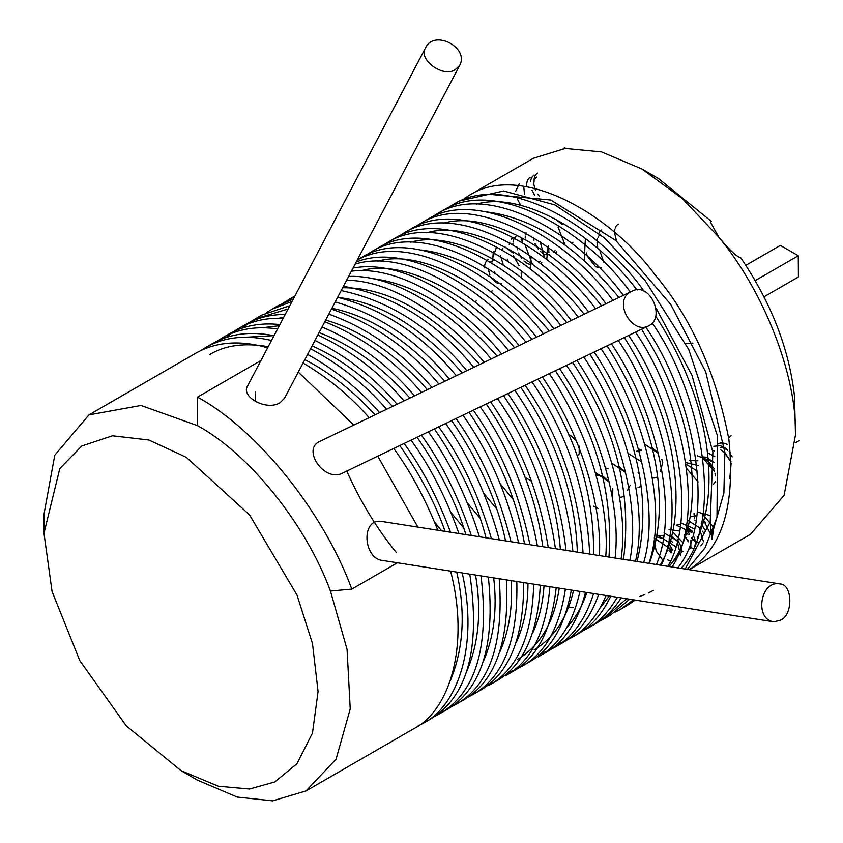 <?xml version="1.0" encoding="UTF-8"?>
<svg xmlns="http://www.w3.org/2000/svg" width="843" height="843" viewBox="0 0 843 843"><rect width="100%" height="100%" fill="white"/><g stroke="black" fill="none" stroke-linecap="round" stroke-linejoin="round"><path stroke-width="1.26" d="M601.428 267.8L595.674 266.799L587.36 256.251L586.328 252.921M600.395 234.512L599.278 235.429M598.793 235.998L598.024 237.231M597.508 238.537L597.055 241.151M597.034 242.426L597.698 247.02M616.307 239.949L614.716 233.69M614.621 232.278L614.874 229.254M615.211 228.031L615.991 226.398M616.391 225.84L617.065 225.081M617.35 224.828L618.393 224.112M585.327 239.454L584.21 260.635M601.765 229.918L599.963 231.467M599.816 231.646L598.793 233.258M502.122 249.855L502.902 248.211M500.394 255.524L503.387 265.081M516.98 247.115L517.465 249.76M518.561 252.963L521.764 258.506M523.967 261.014L527.391 263.501M528.392 263.933L530.658 264.396M532.407 264.165L532.934 263.943M522.102 242.204L522.354 239.233M548.424 245.935L548.93 252.32M533.45 237.621L533.967 240.308M534.999 243.437L538.192 248.97M540.416 251.477L543.872 254.017M544.873 254.46L547.128 254.902M548.846 254.639L549.383 254.407M553.493 252.046L555.052 250.634M513.092 253.016L505.199 247.052M493.313 251.72L492.807 258.759M496.548 247.189L492.407 258.538M507.212 259.117L508.508 261.783M509.804 242.226L509.457 243.49M509.404 243.753L509.246 244.639M532.397 264.228L525.452 245.893M513.029 237.715L511.311 239.075M530.163 269.043L531.09 256.557M517.138 235.334L515.484 236.683M515.305 236.883L513.998 238.938M513.872 239.201L513.187 241.372M513.166 241.477L513.05 242.099M512.892 243.627L512.892 245.239M539.362 262.805L539.984 261.172M544.61 257.958L540.247 241.973M521.164 238.917L521.143 240.234M541.28 262.879L541.807 262.542M546.707 259.602L548.076 247.431M526 232.584L525.526 234.238M525.505 234.354L525.389 234.976M525.242 236.514L525.242 238.032M555.99 253.427L556.696 251.857M555.843 253.311L556.443 251.667M562.481 224.533L554.251 218.369M565.042 245.007L558.034 227.083M572.323 243.827L572.934 242.183M612.513 498.698L612.808 488.761M609.268 482.143L603.272 476.474L596.001 474.915M627.508 490.405L630.227 485.273M625.074 471.764L618.962 466.548M635.232 485.895L635.759 485.673M636.444 451.268L641.291 450.447M593.746 506.211L597.95 508.487M608.931 481.068L595.337 472.544M609.141 481.954L595.379 472.702M608.225 468.877L605.537 467.981M619.479 497.128L621.186 497.212M621.354 497.191L623.504 496.464M625.611 472.501L611.849 463.218M621.586 481.922L622.345 482.913M638.014 487.475L640.311 486.759M641.839 461.985L628.246 453.492M638.077 472.459L638.983 473.64M641.133 449.814L638.457 448.982M652.356 477.844L654.179 478.023M654.453 478.002L656.781 477.264M658.531 453.481L644.779 444.229M704.463 459.351L709.332 462.428L714.453 469.014M713.578 484.209L715.507 481.479M715.633 475.947L714.948 473.292M711.439 466.695L708.52 463.397M713.968 462.375L706.286 457.191L702.862 456.948M730.428 452.839L729.227 451.627M727.604 450.257L724.369 448.307M723.357 447.896L720.08 447.338M698.162 481.933L686.666 468.466M697.446 471.153L686.097 464.24M698.383 465.694L685.854 462.544M697.909 460.773L689.174 460.584M714.569 471.332L703.073 458.56M713.958 462.28L697.393 455.81M714.885 456.685L707.519 452.744M714.337 450.931L712.62 450.341M730.955 461.669L725.507 453.703M723.831 452.09L720.154 449.393M729.785 478.645L731.134 463.092M730.112 460.889L725.96 454.735M730.428 452.807L729.132 451.363M727.477 449.772L724.369 447.454M723.42 446.927L720.228 445.705M719.996 445.652L713.852 446.305M720.891 442.87L718.773 443.481M727.182 444.387L725.233 443.555M724.717 443.397L724.053 443.228M723.737 443.165L721.039 443.018M720.807 443.049L717.994 443.966M692.988 343.059L686.097 343.575M524.483 193.964L523.83 187.452M536.433 177.093L535.579 177.894M535.231 178.337L534.515 179.654M534.146 180.76L533.819 183.384M533.872 184.606L535.526 190.581M537.539 194.09L539.604 196.493M519.33 183.574L515.726 191.203M517.317 199.032L520.437 204.765M530.121 177.315L528.561 178.632M528.487 178.727L527.349 180.718M527.275 180.887L526.633 183.742M526.548 185.007L526.559 185.913M534.135 174.996L532.523 176.408M532.376 176.598L531.29 178.579M531.206 178.821L530.784 180.36M530.742 180.634L530.605 181.698M532.059 190.276L534.61 195.26M537.549 173.068L536.064 174.311M535.906 174.49L534.757 176.398M534.652 176.651L534.009 179.411M533.946 180.708L533.967 181.603M490.5 262.099L491.005 261.499M488.202 268.917L489.846 274.881M491.89 278.443L496 282.426M496.991 282.974L499.161 283.627M500.542 283.501L501.227 283.216M521.353 277.853L521.28 274.418M521.269 274.323L521.111 273.027M519.014 265.461L513.155 255.44M475.399 301.562L476.316 300.835M491.174 292.268L492.133 290.835M488.15 259.496L486.58 260.782M486.474 260.898L485.357 262.868M485.283 263.048L484.809 264.797M484.778 265.008L484.651 265.903M484.577 267.178L484.588 267.937M524.968 477.317L531.596 481.279M557.265 456.685L558.077 458.782M577.95 455.104L579.183 453.892L579.183 446.168M576.212 440.647L571.238 436.021L568.646 434.904M662.809 560.258L656.181 551.09L655.222 545.653M672.746 542.428L669.1 538.919M677.551 539.847L681.028 546.412L681.429 551.722M681.176 552.639L679.416 554.799M671.608 551.849L667.656 545.621M669.036 550.511L671.123 552.924M676.139 539.91L669.753 535.189M684.411 534.873L688.31 541.817M689.521 548.941L690.807 547.802L690.933 539.931M687.983 534.43L686.497 532.65M686.118 526.274L692.324 531.248M695.412 541.891L694.411 537.223M691.091 531.511L687.719 528.319M687.54 539.805L688.594 541.153M687.646 528.593L689.247 534.209M691.207 537.592L695.401 541.754M696.371 542.27L698.531 542.881M705.559 522.523L703.673 520.668M672.482 549.847L669.342 544.357M662.609 538.414L657.066 537.065M672.303 550.268L654.252 538.003M675.117 560.69L677.709 555.695M675.728 546.664L658.225 535.705M667.582 559.72L668.699 560.395M669.121 560.616L670.406 561.132M663.251 535.347L657.93 535.916M677.298 540.869L664.052 532.871M680.691 555.822L677.192 541.311M682.925 542.776L672.682 531.817M678.615 530.911L669.036 529.488M682.409 551.153L683.262 551.691M693.61 549.952L696.044 541.512M680.027 524.22L676.76 525.052M691.882 532.597L676.434 525.2M689.795 546.907L690.944 547.592M691.334 547.781L692.145 548.129M692.388 548.203L694.895 548.582M695.096 548.572L695.654 548.498M694.358 528.846L680.586 522.839M703.494 541.764L699.132 527.497L687.056 519.952M700.712 545.853L702.936 543.008M705.465 530.69L701.207 523.861M696.286 515.79L691.576 516.496M710.733 534.504L703.726 520.479M712.156 539.299L713.684 527.465L702.925 514.673M711.819 539.436L710.27 521.701M469.224 195.334L533.429 158.263L565.221 148.452L601.565 151.94L641.976 169.022L682.377 198.6L718.731 237.083C764.232 291.678 796.993 376.115 795.486 434.904L794.496 396.358C789.185 349.002 771.261 302.785 740.691 257.695C736.761 256.883 729.437 250.013 718.731 237.083L710.364 222.015M731.081 435.747L729.395 437.159M729.258 437.327L728.71 438.181M730.554 454.345L732.209 456.917M455.346 69.537L459.488 65.691C470.015 47.988 434.24 28.746 425.567 47.882C417.559 59.284 443.566 78.41 455.346 69.537M460.036 64.753L284.512 398.254L279.939 402.806C266.325 411.194 240.603 396.716 247.526 386.031L426.042 46.86M298.274 372.1L353.807 425.062M377.748 456.168L417.875 527.117M197.494 425.641L197.494 397.127C257.473 429.73 323.354 511.68 351.816 589.109L330.435 591.027C305.914 524.314 249.159 453.724 197.494 425.641L140.981 405.462L88.947 414.882L54.763 455.241L43.984 514.272L43.984 533.282L59.79 468.613L81.739 446L112.509 435.789L148.863 440.004L186.303 457.317L249.549 514.915L296.989 595.021L312.479 643.546L318.074 691.523L312.479 733.052L296.989 763.695L274.797 781.946L249.549 789.016L218.39 786.234L181.013 770.639L126.324 725.918L79.843 660.712L52.076 591.533L43.984 533.282M197.494 397.127L260.982 360.467M397.411 562.787L351.816 589.109M772.936 621.691L382.427 560.437C363.185 558.561 360.604 517.497 382.037 521.501L778.89 583.746M648.351 325.978L342.29 473.229C324.523 482.47 301.32 449.308 319.845 441.395L631.702 291.362M181.024 770.65L197.483 780.154L237.22 797.056L272.679 800.85L306.041 790.913L336.083 759.132L350.224 708.879L347.063 649.373L330.435 591.027M413.081 729.111C449.656 711.081 469.951 645.875 450.615 571.132M437.823 530.247C425.42 499.067 410.741 471.806 393.776 448.465M369.15 417.675C350.087 395.989 328.053 377.78 303.048 363.027M267.663 347.769C240.16 339.919 216.282 341.678 196.029 353.059M209.939 354.439C225.271 345.166 244.702 342.585 268.232 346.705M304.829 359.655C329.782 372.458 353.175 390.857 375.019 414.851M399.814 445.557C420.509 475.347 435.61 503.956 445.093 531.385M456.769 572.102C465.747 612.587 463.597 648.815 450.288 680.775M201.003 350.446L205.913 347.358C224.501 336.831 246.367 334.534 271.52 340.467M307.579 354.408C334.977 369.571 358.992 388.981 379.624 412.638M404.155 443.471C422.438 468.697 437.907 498.287 450.562 532.239M462.196 572.955C478.708 644.948 458.097 705.802 422.954 723.41L417.865 726.086M429.54 719.606C467.412 697.498 480.826 649.015 469.793 574.146M458.929 533.556C446.189 497.77 430.236 466.632 411.068 440.141M386.6 409.276C364.914 384.282 339.56 364.102 310.561 348.76M273.996 335.746C250.466 331.014 229.97 333.617 212.489 343.554M246.072 337.232L274.059 335.63M312.089 345.862C340.604 358.496 367.4 378.697 392.48 406.452M417.116 437.232C440.278 470.921 456.527 503.397 465.873 534.641M475.547 575.042C481.701 611.154 478.771 643.23 466.759 671.281M217.462 340.951L222.373 337.853C238.147 328.833 256.557 325.862 277.589 328.918M314.945 340.424C346.399 355.904 373.776 377.169 397.074 404.24M421.447 435.146C441.932 463.555 458.55 497.001 471.3 535.495M481.016 575.906C489.593 647.024 475.726 693.02 439.414 713.905L434.335 716.582M446 710.101C481.269 689.995 495.389 645.654 488.371 577.055M479.425 536.77C466.748 496.495 449.73 461.511 428.37 431.816M404.05 400.889C379.656 372.395 350.909 350.425 317.811 334.977M279.887 324.555C260.55 322.511 243.574 325.672 228.959 334.049M262.542 327.727L279.296 325.683M319.044 332.637C351.12 344.481 381.426 366.284 409.94 398.054M434.408 428.908C459.804 466.095 477.001 502.396 486.032 537.802M493.692 577.898C497.402 609.478 493.903 637.434 483.218 661.776M226.377 337.39L230.834 333.691M233.922 331.447L238.832 328.349C251.678 320.962 266.451 317.621 283.164 318.327M322.026 326.979C357.622 342.205 388.454 365.167 414.514 395.852M438.739 426.821C461.427 458.466 478.993 495.747 491.437 538.656M499.225 578.762C504.03 643.536 489.572 685.412 455.884 704.4L450.794 707.077M462.47 700.596C495.115 682.335 509.741 642.092 506.337 579.879M499.33 539.889C487.117 495.262 469.235 456.463 445.662 423.502M421.489 392.501C394.282 360.298 362.047 336.726 324.766 321.752M285.219 314.428C270.308 314.481 257.041 317.853 245.418 324.544M279.001 318.222L283.712 317.295M325.661 320.066C361.247 330.393 395.156 353.586 427.39 389.666M451.711 420.594C479.182 461.016 497.138 501.111 505.568 540.869M511.185 580.637C512.829 607.603 508.993 631.481 499.678 652.271M242.847 327.885L247.294 324.186M250.382 321.942L255.292 318.844L288.085 308.991M328.791 314.112C368.591 328.475 402.975 352.922 431.953 387.464M456.031 418.507C480.942 453.481 499.256 494.556 510.995 541.722M516.812 581.522C518.245 639.869 503.429 677.656 472.343 694.895L467.254 697.572M478.929 691.091C508.961 674.526 523.872 638.362 523.661 582.597M518.645 542.924C507.317 494.103 488.75 451.521 462.944 415.188M438.929 384.113C408.739 347.948 372.891 322.964 331.404 309.16M289.813 305.693L261.878 315.04M331.868 308.275C370.867 316.199 408.518 340.53 444.83 381.268M468.993 412.269C498.508 455.81 517.001 499.657 524.483 543.84M527.971 583.272C527.992 605.58 524.04 625.411 516.137 642.766M266.852 312.437L271.762 309.339L292.089 301.383M335.198 301.942C379.234 314.671 417.296 340.382 449.382 379.076M473.313 410.193C500.489 448.624 519.362 493.461 529.941 544.694M533.724 584.167C532.239 636.043 517.265 669.785 488.803 685.391L495.357 681.608M495.389 681.587C522.797 666.613 537.76 634.484 540.3 585.2M537.36 545.853C527.36 493.06 508.318 446.727 480.225 406.874M456.358 375.725C422.944 335.272 383.375 309.128 337.643 297.294M293.322 299.023L278.338 305.535M337.579 297.41C379.814 301.857 421.374 327.021 462.27 372.88M486.274 403.955C517.802 450.552 536.633 498.129 542.766 546.707M544.02 585.79C542.86 603.43 539.056 619.257 532.607 633.262M283.311 302.932L294.618 296.557M341.183 290.582C389.434 300.761 431.321 327.463 466.811 370.699M490.584 401.879C520.068 443.934 539.309 492.502 548.287 547.571M549.931 586.717C545.979 632.102 531.09 661.829 505.273 675.886M511.849 672.082C536.612 658.625 551.396 630.49 556.211 587.697M555.453 548.698C547.244 492.154 527.929 442.111 497.496 398.56M473.777 367.348C436.822 322.163 393.365 295.155 343.428 286.304M255.534 401.489L255.64 392.069M342.669 287.758C387.833 287.326 433.513 312.901 479.699 364.492M503.556 395.641C537.117 445.325 556.074 496.601 560.405 549.478M559.246 588.172C554.283 621.828 540.437 645.527 517.697 659.3M346.621 280.234C394.492 280.624 449.477 320.108 484.23 362.311M507.865 393.576C539.72 439.445 559.099 491.711 566.011 550.353M565.379 589.141C559.425 628.056 544.884 653.799 521.733 666.381L516.643 669.057M513.155 670.617L507.718 672.619M521.691 666.402L528.276 662.598C550.384 650.585 564.715 626.412 571.322 590.068M572.913 551.438C566.981 491.448 547.602 437.717 514.767 390.246M491.195 358.96C455.389 315.145 397.506 274.365 348.623 276.441M371.679 278.496C414.503 283.585 456.316 309.455 497.128 356.115M520.826 387.337C556.496 440.204 575.337 495.136 577.35 552.133M573.567 590.416C567.097 618.235 553.956 638.025 534.167 649.795M351.373 271.204C401.542 264.797 464.177 307.547 501.638 353.934M525.126 385.262C559.436 435.22 578.751 491.132 583.071 553.029M579.973 591.428C572.555 623.925 558.624 645.749 538.192 656.876M544.778 653.072C564.104 642.524 577.697 622.271 585.548 592.302M589.7 554.072C586.57 490.984 567.35 433.608 532.028 381.942M508.603 350.593C469.994 302.331 403.86 258.306 353.027 268.074M361.31 270.708C401.816 258.854 468.445 291.12 514.546 347.727M538.087 379.034C575.959 435.273 594.452 493.819 593.556 554.673M586.833 592.503C582.292 606.296 575.706 617.835 567.086 627.129M355.135 264.07C406.6 248.348 478.592 294.249 519.046 345.567M542.386 376.958C575.137 424.883 602.366 497.233 599.436 555.6M593.598 593.567C585.284 619.763 572.302 637.698 554.652 647.371L549.573 650.048M546.074 651.607L540.648 653.61M554.62 647.392L561.206 643.588C577.75 634.494 590.248 618.098 598.741 594.368M605.78 556.591C610.332 497.791 582.882 422.828 549.288 373.639M526.011 342.216C484.209 288.601 407.77 241.53 356.231 261.983M377.769 261.204C418.56 249.222 485.821 282.131 531.954 339.35M555.347 370.73C595.548 430.594 613.419 492.712 608.973 557.086M598.846 594.389L598.456 595.242M357.221 260.108C408.086 230.982 492.386 279.549 536.443 337.189M559.647 368.665C594.536 419.782 622.229 498.814 615.053 558.045M606.096 595.527C597.529 615.59 585.864 629.71 571.122 637.866L566.032 640.543M562.534 642.103L557.107 644.105M577.697 634.062C591.249 626.539 602.26 613.925 610.732 596.254M621.07 558.993C630.132 499.625 602.345 417.791 566.549 365.335M543.408 333.849C498.529 274.576 411.089 225.439 360.656 258.011M396.305 552.492C376.863 528.677 360.351 501.543 346.768 471.079M421.068 249.981C465.21 255.387 507.971 282.384 549.362 330.983M572.608 362.427C615.295 426.263 632.261 491.912 623.493 559.373M609.299 596.022L600.016 608.119M365.62 255.408L370.53 252.31C421.194 219.58 509.046 269.307 553.84 328.823M576.897 360.361C614.094 414.872 641.913 501.069 629.837 560.363M617.234 597.265C609.152 611.449 599.268 621.818 587.582 628.362L582.492 631.038M594.167 624.558C604.557 618.709 613.578 609.826 621.217 597.898M635.496 561.248C649.711 502.196 621.976 412.975 583.799 357.042M560.795 325.472C516.053 265.787 427.928 215.682 377.116 248.506M410.699 242.194C452.048 229.96 520.584 264.196 566.759 322.606M589.858 354.123C632.06 420.351 654.126 493.576 637.013 561.491M617.645 597.339L616.475 598.614M382.079 245.903L386.99 242.805C438.033 209.823 526.58 260.529 571.238 320.456M594.146 352.068C633.873 410.214 661.333 504.156 643.694 562.534M626.591 598.741L604.041 618.857L598.952 621.533M610.627 615.053L629.689 599.225M648.931 563.356C669.026 505.663 641.86 408.444 601.038 348.749M578.182 317.116C533.587 257.02 444.777 205.924 393.576 239.012M441.627 530.848L434.556 522.049M427.159 232.689C468.782 220.329 537.96 255.239 584.157 314.239M607.097 345.83C650.996 414.514 673.926 496.369 649.321 563.419M398.549 236.398L403.46 233.3C454.883 200.065 544.114 251.751 588.614 312.089M611.386 343.765C653.947 405.915 680.438 508.266 656.455 564.536M633.462 599.816L620.501 609.352L615.422 612.029M627.087 605.559L635.222 600.09M661.207 565.284C687.962 510.247 662.092 404.324 618.277 340.456M595.569 308.749C551.122 248.253 461.616 196.156 410.035 229.507M573.377 607.645L568.604 606.981M463.65 527.844L451.016 512.544M443.618 223.184C485.526 210.697 555.347 246.282 601.544 305.872M624.347 337.537C638.046 359.35 648.71 380.309 656.339 400.425C677.298 451.837 685.802 523.071 660.143 565.116M415.009 226.893L419.919 223.795C471.732 190.307 561.638 242.984 605.991 303.733M628.625 335.472C674.453 402.122 699.079 513.661 667.909 566.338M672.05 566.981C706.35 516.264 682.809 400.804 635.517 332.163M612.945 300.393C568.646 239.475 478.466 186.408 426.505 220.002M480.11 518.34L467.475 503.039M486.917 211.962C532.839 217.81 576.844 246.325 618.92 297.516M641.576 329.244C654.906 350.635 665.317 371.194 672.798 390.92C696.128 447.043 702.967 527.339 669.015 566.507M431.468 217.389L436.379 214.291C488.582 180.56 579.152 234.206 623.367 295.377M645.854 327.189C695.58 399.097 717.024 520.763 677.698 567.866M653.43 590.342L648.341 593.019M644.853 594.578L639.426 596.581M681.018 568.393C724.116 524.051 704.063 397.348 652.25 323.101M630.311 292.036C586.148 230.697 495.326 176.661 442.965 210.497M496.569 508.835L483.945 493.534M476.548 204.175C519.246 191.319 590.869 228.853 637.045 290.087M655.843 316.325C670.238 338.897 681.376 360.593 689.258 381.426C708.784 429.804 717.93 495.347 697.224 538.213M447.928 207.884L452.839 204.786C507.086 169.928 600.711 228.284 644.389 291.762M656.139 308.211L692.071 375.493L712.883 452.301L710.196 521.954L685.201 569.046M687.308 569.383L705.064 547.824L716.993 517.317L717.604 436.284L688.805 349.645L644.653 279.855L604.052 237.652L554.905 204.923L503.64 190.971L459.424 200.992M513.039 499.33L500.405 484.03M493.007 194.67L550.764 200.023L615.822 240.466L670.765 304.46L705.728 371.921L724.864 452.291L723.884 492.986L713.684 528.709M464.398 198.379L469.309 195.291C520.753 162.025 610.026 213.785 654.526 274.154C691.165 317.663 715.949 372.68 728.858 439.214C735.612 505.168 722.356 548.656 689.11 569.657M795.486 434.904L784.095 495.326L750.523 534.293L689.226 569.678M780.091 245.534L745.823 265.324L780.344 245.387L798.279 255.745L755.212 280.603M798.279 255.745L798.405 276.968L764.011 296.82M711.397 221.393L658.436 178.526L641.976 169.022M710.586 515.674L698.678 512.396M702.314 531.174L704.242 533.493M711.755 536.127L713.526 528.35L712.936 526.517M694.031 513.387L694.105 515.126M694.168 515.863L694.569 518.498M694.906 519.994L695.085 520.679M492.47 260.624L492.344 261.741M494.293 271.583L495.262 273.501M492.491 259.359L492.186 260.582M492.164 260.708L492.027 261.593M491.954 262.868L491.975 263.87M494.124 259.496L493.587 260.044M660.459 471.437L662.767 462.238L661.797 459.214M657.814 452.533L651.892 447.57M600.469 252.7L603.757 262.12M649.205 325.535C665.664 317.316 649.774 281.309 631.976 291.235C611.797 299.423 631.386 335.198 648.562 325.883M780.555 620.132C793.484 614.853 792.515 583.957 779.944 583.967C760.333 579.731 753.969 619.847 774.022 621.807L780.555 620.132M563.293 148.642L564.863 147.736M306.041 790.913L413.038 729.132M195.945 353.112L88.947 414.882M205.829 347.4L212.415 343.607M422.923 723.431L429.509 719.627M222.289 337.895L228.874 334.102M439.382 713.926L445.968 710.122M238.748 328.391L245.334 324.597M455.842 704.421L462.428 700.617M255.208 318.896L261.794 315.092M472.312 694.917L478.887 691.112M271.678 309.392L278.264 305.587M288.137 299.887L294.723 296.083M505.231 675.907L511.817 672.103M538.161 656.897L544.747 653.093M357.295 259.95L360.572 258.063M571.08 637.888L577.666 634.084M370.446 252.363L377.032 248.559M587.539 628.383L594.125 624.579M386.905 242.858L393.491 239.054M604.01 618.878L610.595 615.074M403.375 233.353L409.961 229.549M620.469 609.373L627.055 605.569M419.835 223.848L426.421 220.044M436.295 214.343L442.881 210.539M452.754 204.838L459.34 201.034M799.016 440.741L795.328 442.87"/></g></svg>
